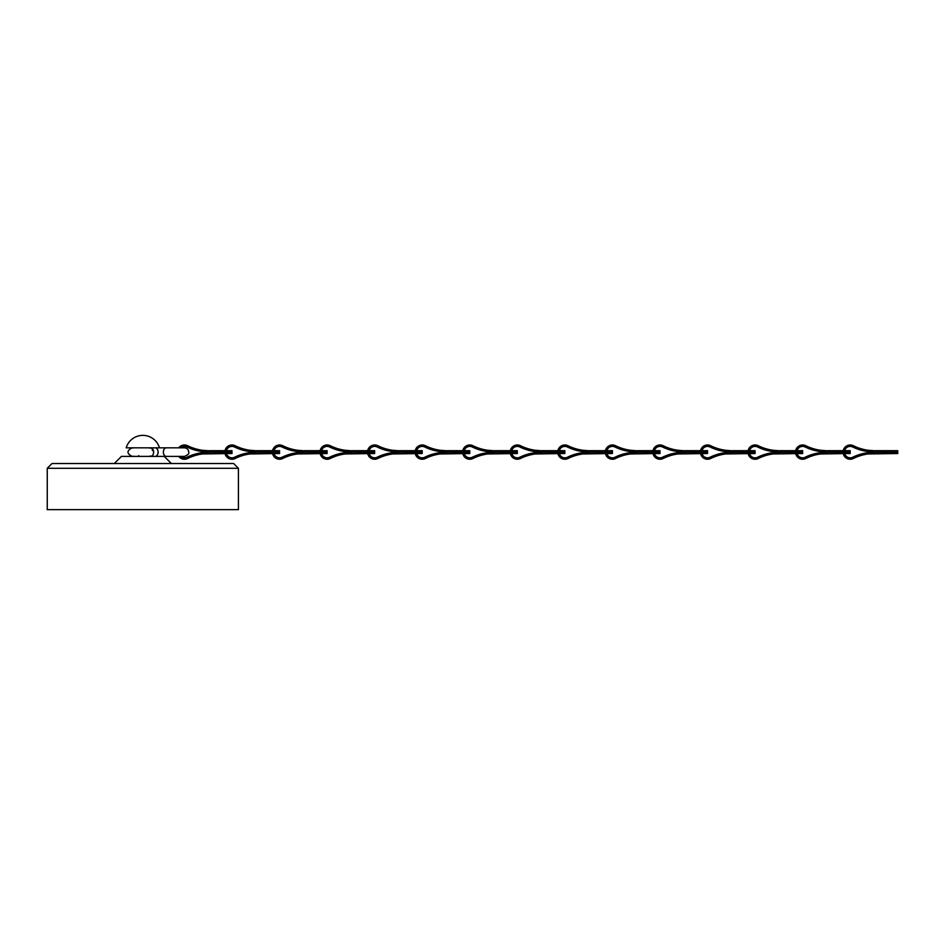 <?xml version="1.0" encoding="UTF-8"?>
<svg xmlns="http://www.w3.org/2000/svg" width="945" height="945" viewBox="0 0 945 945"><rect width="100%" height="100%" fill="white"/><g stroke="black" fill="none" stroke-linecap="round" stroke-linejoin="round"><path stroke-width="1.42" d="M149.416 448.001C151.767 447.954 152.747 448.78 152.346 450.493M139.317 456.364L138.667 455.667L139.317 456.364M155.027 447.835A4.276 3.083 90 0 1 158.122 452.112A4.276 3.083 90 0 1 155.027 456.388L184.44 456.388C187.913 455.029 189.343 453.6 188.728 452.112C188.468 449.513 187.039 448.084 184.44 447.835L166.332 447.835A4.276 2.965 90 0 0 163.367 452.112A4.276 2.965 90 0 0 166.332 456.388M159.481 447.835L126.193 447.835A17.341 17.341 0 0 1 159.481 447.835M151.153 456.081L149.416 456.222M114.298 463.522L121.432 456.388L164.229 456.388L171.364 463.522M142.837 463.522L233.663 463.522L238.412 468.283L47.25 468.283L52.01 463.522L142.837 463.522M238.412 468.283L238.412 509.65L47.25 509.65L47.25 468.283M178.735 456.388A7.135 7.135 0 0 0 187.618 458.502A47.557 47.557 0 0 1 202.407 453.966L231.998 453.541L231.998 452.348L223.351 452.348L223.351 453.541M178.735 447.835A7.135 7.135 0 0 1 187.618 445.721A47.557 47.557 0 0 0 202.407 450.257L202.407 451.556A47.557 47.557 0 0 1 186.956 446.997A5.705 5.705 0 0 0 180.672 447.835M202.407 453.966L202.407 452.679A47.557 47.557 0 0 0 186.956 457.238A5.705 5.705 0 0 1 180.672 456.388M207.782 453.553C205.23 453.647 205.23 453.647 207.782 453.553C205.23 453.647 205.23 453.647 207.782 453.553L208.762 453.541M207.782 452.348L223.351 452.348M202.407 452.679L207.947 452.348M207.782 451.875L202.407 451.556M207.782 450.67C205.23 450.576 205.23 450.576 207.782 450.67C205.23 450.576 205.23 450.576 207.782 450.67L202.407 450.257M207.947 451.875L231.998 451.875L231.998 450.682L223.351 450.682L223.351 451.875M208.762 450.682L223.351 450.682M225.004 453.541A7.135 7.135 0 0 0 235.163 458.502A47.557 47.557 0 0 1 249.964 453.966L279.555 453.541L279.555 452.348L270.896 452.348L270.896 453.541M225.004 450.682A7.135 7.135 0 0 1 235.163 445.721A47.557 47.557 0 0 0 249.964 450.257L249.964 451.556A47.557 47.557 0 0 1 234.514 446.997A5.705 5.705 0 0 0 226.469 450.682M249.964 453.966L249.964 452.679A47.557 47.557 0 0 0 234.514 457.238A5.705 5.705 0 0 1 226.469 453.541M255.339 453.553L255.339 453.553C252.776 453.647 252.776 453.647 255.339 453.553C252.776 453.647 252.776 453.647 255.339 453.553L256.319 453.541M255.339 452.348L270.896 452.348M249.964 452.679L255.504 452.348M255.339 451.875L249.964 451.556M255.339 450.67C252.776 450.576 252.776 450.576 255.339 450.67C252.776 450.576 252.776 450.576 255.339 450.67L249.964 450.257M255.504 451.875L279.555 451.875L279.555 450.682L270.896 450.682L270.896 451.875M256.319 450.682L270.896 450.682M272.562 453.541A7.135 7.135 0 0 0 282.72 458.502A47.557 47.557 0 0 1 297.51 453.966L327.1 453.541L327.1 452.348L318.453 452.348L318.453 453.541M272.562 450.682A7.135 7.135 0 0 1 282.72 445.721A47.557 47.557 0 0 0 297.51 450.257L297.51 451.556A47.557 47.557 0 0 1 282.071 446.997A5.705 5.705 0 0 0 274.026 450.682M297.51 453.966L297.51 452.679A47.557 47.557 0 0 0 282.071 457.238A5.705 5.705 0 0 1 274.026 453.541M302.884 453.553L302.884 453.553C300.333 453.647 300.333 453.647 302.884 453.553C300.333 453.647 300.333 453.647 302.884 453.553L303.877 453.541M302.884 452.348L318.453 452.348M297.51 452.679L303.061 452.348M302.884 451.875L297.51 451.556M302.884 450.67C300.333 450.576 300.333 450.576 302.884 450.67C300.333 450.576 300.333 450.576 302.884 450.67L297.51 450.257M303.061 451.875L327.1 451.875L327.1 450.682L318.453 450.682L318.453 451.875M303.877 450.682L318.453 450.682M320.119 453.541A7.135 7.135 0 0 0 330.277 458.502A47.557 47.557 0 0 1 345.067 453.966L374.657 453.541L374.657 452.348L366.01 452.348L366.01 453.541M320.119 450.682A7.135 7.135 0 0 1 330.277 445.721A47.557 47.557 0 0 0 345.067 450.257L345.067 451.556A47.557 47.557 0 0 1 329.628 446.997A5.705 5.705 0 0 0 321.583 450.682M345.067 453.966L345.067 452.679A47.557 47.557 0 0 0 329.628 457.238A5.705 5.705 0 0 1 321.583 453.541M350.441 453.553L350.441 453.553C347.89 453.647 347.89 453.647 350.441 453.553C347.89 453.647 347.89 453.647 350.441 453.553L351.422 453.541M350.441 452.348L366.01 452.348M345.067 452.679L350.607 452.348M350.441 451.875L345.067 451.556M350.441 450.67C347.89 450.576 347.89 450.576 350.441 450.67C347.89 450.576 347.89 450.576 350.441 450.67L345.067 450.257M350.607 451.875L374.657 451.875L374.657 450.682L366.01 450.682L366.01 451.875M351.422 450.682L366.01 450.682M367.664 453.541A7.135 7.135 0 0 0 377.835 458.502A47.557 47.557 0 0 1 392.624 453.966L422.214 453.541L422.214 452.348L413.556 452.348L413.556 453.541M367.664 450.682A7.135 7.135 0 0 1 377.835 445.721A47.557 47.557 0 0 0 392.624 450.257L392.624 451.556A47.557 47.557 0 0 1 377.173 446.997A5.705 5.705 0 0 0 369.129 450.682M392.624 453.966L392.624 452.679A47.557 47.557 0 0 0 377.173 457.238A5.705 5.705 0 0 1 369.129 453.541M397.999 453.553L397.999 453.553C395.447 453.647 395.447 453.647 397.999 453.553C395.447 453.647 395.447 453.647 397.999 453.553L398.979 453.541M397.999 452.348L413.556 452.348M392.624 452.679L398.164 452.348M397.999 451.875L392.624 451.556M397.999 450.67C395.447 450.576 395.447 450.576 397.999 450.67C395.447 450.576 395.447 450.576 397.999 450.67L392.624 450.257M398.164 451.875L422.214 451.875L422.214 450.682L413.556 450.682L413.556 451.875M398.979 450.682L413.556 450.682M415.221 453.541A7.135 7.135 0 0 0 425.38 458.502A47.557 47.557 0 0 1 440.169 453.966L469.771 453.541L469.771 452.348L461.113 452.348L461.113 453.541M415.221 450.682A7.135 7.135 0 0 1 425.38 445.721A47.557 47.557 0 0 0 440.169 450.257L440.169 451.556A47.557 47.557 0 0 1 424.73 446.997A5.705 5.705 0 0 0 416.686 450.682M440.169 453.966L440.169 452.679A47.557 47.557 0 0 0 424.73 457.238A5.705 5.705 0 0 1 416.686 453.541M445.556 453.553L445.556 453.553C442.992 453.647 442.992 453.647 445.556 453.553C442.992 453.647 442.992 453.647 445.556 453.553L446.536 453.541M445.556 452.348L461.113 452.348M440.169 452.679L445.721 452.348M445.556 451.875L440.169 451.556M445.556 450.67C442.992 450.576 442.992 450.576 445.556 450.67C442.992 450.576 442.992 450.576 445.556 450.67L440.169 450.257M445.721 451.875L469.771 451.875L469.771 450.682L461.113 450.682L461.113 451.875M446.536 450.682L461.113 450.682M462.778 453.541A7.135 7.135 0 0 0 472.937 458.502A47.557 47.557 0 0 1 487.726 453.966L517.317 453.541L517.317 452.348L508.67 452.348L508.67 453.541M462.778 450.682A7.135 7.135 0 0 1 472.937 445.721A47.557 47.557 0 0 0 487.726 450.257L487.726 451.556A47.557 47.557 0 0 1 472.287 446.997A5.705 5.705 0 0 0 464.243 450.682M487.726 453.966L487.726 452.679A47.557 47.557 0 0 0 472.287 457.238A5.705 5.705 0 0 1 464.243 453.541M493.101 453.553L493.101 453.553C490.549 453.647 490.549 453.647 493.101 453.553C490.549 453.647 490.549 453.647 493.101 453.553L494.093 453.541M493.101 452.348L508.67 452.348M487.726 452.679L493.278 452.348M493.101 451.875L487.726 451.556M493.101 450.67C490.549 450.576 490.549 450.576 493.101 450.67C490.549 450.576 490.549 450.576 493.101 450.67L487.726 450.257M493.278 451.875L517.317 451.875L517.317 450.682L508.67 450.682L508.67 451.875M494.093 450.682L508.67 450.682M510.335 453.541A7.135 7.135 0 0 0 520.494 458.502A47.557 47.557 0 0 1 535.283 453.966L564.874 453.541L564.874 452.348L556.227 452.348L556.227 453.541M510.335 450.682A7.135 7.135 0 0 1 520.494 445.721A47.557 47.557 0 0 0 535.283 450.257L535.283 451.556A47.557 47.557 0 0 1 519.833 446.997A5.705 5.705 0 0 0 511.788 450.682M535.283 453.966L535.283 452.679A47.557 47.557 0 0 0 519.833 457.238A5.705 5.705 0 0 1 511.788 453.541M540.658 453.553L540.658 453.553C538.107 453.647 538.107 453.647 540.658 453.553C538.107 453.647 538.107 453.647 540.658 453.553L541.639 453.541M540.658 452.348L556.227 452.348M535.283 452.679L540.823 452.348M540.658 451.875L535.283 451.556M540.658 450.67C538.107 450.576 538.107 450.576 540.658 450.67C538.107 450.576 538.107 450.576 540.658 450.67L535.283 450.257M540.823 451.875L564.874 451.875L564.874 450.682L556.227 450.682L556.227 451.875M541.639 450.682L556.227 450.682M557.881 453.541A7.135 7.135 0 0 0 568.051 458.502A47.557 47.557 0 0 1 582.841 453.966L612.431 453.541L612.431 452.348L603.772 452.348L603.772 453.541M557.881 450.682A7.135 7.135 0 0 1 568.051 445.721A47.557 47.557 0 0 0 582.841 450.257L582.841 451.556A47.557 47.557 0 0 1 567.39 446.997A5.705 5.705 0 0 0 559.345 450.682M582.841 453.966L582.841 452.679A47.557 47.557 0 0 0 567.39 457.238A5.705 5.705 0 0 1 559.345 453.541M588.215 453.553L588.215 453.553C585.664 453.647 585.664 453.647 588.215 453.553C585.664 453.647 585.664 453.647 588.215 453.553L589.196 453.541M588.215 452.348L603.772 452.348M582.841 452.679L588.381 452.348M588.215 451.875L582.841 451.556M588.215 450.67C585.664 450.576 585.664 450.576 588.215 450.67C585.664 450.576 585.664 450.576 588.215 450.67L582.841 450.257M588.381 451.875L612.431 451.875L612.431 450.682L603.772 450.682L603.772 451.875M589.196 450.682L603.772 450.682M605.438 453.541A7.135 7.135 0 0 0 615.597 458.502A47.557 47.557 0 0 1 630.386 453.966L659.976 453.541L659.976 452.348L651.329 452.348L651.329 453.541M605.438 450.682A7.135 7.135 0 0 1 615.597 445.721A47.557 47.557 0 0 0 630.386 450.257L630.386 451.556A47.557 47.557 0 0 1 614.947 446.997A5.705 5.705 0 0 0 606.903 450.682M630.386 453.966L630.386 452.679A47.557 47.557 0 0 0 614.947 457.238A5.705 5.705 0 0 1 606.903 453.541M635.761 453.553L635.761 453.553C633.209 453.647 633.209 453.647 635.761 453.553C633.209 453.647 633.209 453.647 635.761 453.553L636.753 453.541M635.761 452.348L651.329 452.348M630.386 452.679L635.938 452.348M635.761 451.875L630.386 451.556M635.761 450.67C633.209 450.576 633.209 450.576 635.761 450.67C633.209 450.576 633.209 450.576 635.761 450.67L630.386 450.257M635.938 451.875L659.976 451.875L659.976 450.682L651.329 450.682L651.329 451.875M636.753 450.682L651.329 450.682M652.995 453.541A7.135 7.135 0 0 0 663.154 458.502A47.557 47.557 0 0 1 677.943 453.966L707.533 453.541L707.533 452.348L698.887 452.348L698.887 453.541M652.995 450.682A7.135 7.135 0 0 1 663.154 445.721A47.557 47.557 0 0 0 677.943 450.257L677.943 451.556A47.557 47.557 0 0 1 662.504 446.997A5.705 5.705 0 0 0 654.46 450.682M677.943 453.966L677.943 452.679A47.557 47.557 0 0 0 662.504 457.238A5.705 5.705 0 0 1 654.46 453.541M683.318 453.553L683.318 453.553C680.766 453.647 680.766 453.647 683.318 453.553C680.766 453.647 680.766 453.647 683.318 453.553L684.298 453.541M683.318 452.348L698.887 452.348M677.943 452.679L683.483 452.348M683.318 451.875L677.943 451.556M683.318 450.67C680.766 450.576 680.766 450.576 683.318 450.67C680.766 450.576 680.766 450.576 683.318 450.67L677.943 450.257M683.483 451.875L707.533 451.875L707.533 450.682L698.887 450.682L698.887 451.875M684.298 450.682L698.887 450.682M700.54 453.541A7.135 7.135 0 0 0 710.711 458.502A47.557 47.557 0 0 1 725.5 453.966L755.09 453.541L755.09 452.348L746.432 452.348L746.432 453.541M700.54 450.682A7.135 7.135 0 0 1 710.711 445.721A47.557 47.557 0 0 0 725.5 450.257L725.5 451.556A47.557 47.557 0 0 1 710.049 446.997A5.705 5.705 0 0 0 702.005 450.682M725.5 453.966L725.5 452.679A47.557 47.557 0 0 0 710.049 457.238A5.705 5.705 0 0 1 702.005 453.541M730.875 453.553L730.875 453.553C728.323 453.647 728.323 453.647 730.875 453.553C728.323 453.647 728.323 453.647 730.875 453.553L731.855 453.541M730.875 452.348L746.432 452.348M725.5 452.679L731.04 452.348M730.875 451.875L725.5 451.556M730.875 450.67C728.323 450.576 728.323 450.576 730.875 450.67C728.323 450.576 728.323 450.576 730.875 450.67L725.5 450.257M731.04 451.875L755.09 451.875L755.09 450.682L746.432 450.682L746.432 451.875M731.855 450.682L746.432 450.682M748.097 453.541A7.135 7.135 0 0 0 758.256 458.502A47.557 47.557 0 0 1 773.057 453.966L802.648 453.541L802.648 452.348L793.989 452.348L793.989 453.541M748.097 450.682A7.135 7.135 0 0 1 758.256 445.721A47.557 47.557 0 0 0 773.057 450.257L773.057 451.556A47.557 47.557 0 0 1 757.606 446.997A5.705 5.705 0 0 0 749.562 450.682M773.057 453.966L773.057 452.679A47.557 47.557 0 0 0 757.606 457.238A5.705 5.705 0 0 1 749.562 453.541M778.432 453.553L778.432 453.553C775.869 453.647 775.869 453.647 778.432 453.553C775.869 453.647 775.869 453.647 778.432 453.553L779.412 453.541M778.432 452.348L793.989 452.348M773.057 452.679L778.597 452.348M778.432 451.875L773.057 451.556M778.432 450.67C775.869 450.576 775.869 450.576 778.432 450.67C775.869 450.576 775.869 450.576 778.432 450.67L773.057 450.257M778.597 451.875L802.648 451.875L802.648 450.682L793.989 450.682L793.989 451.875M779.412 450.682L793.989 450.682M795.655 453.541A7.135 7.135 0 0 0 805.813 458.502A47.557 47.557 0 0 1 820.603 453.966L850.193 453.541L850.193 452.348L841.546 452.348L841.546 453.541M795.655 450.682A7.135 7.135 0 0 1 805.813 445.721A47.557 47.557 0 0 0 820.603 450.257L820.603 451.556A47.557 47.557 0 0 1 805.164 446.997A5.705 5.705 0 0 0 797.119 450.682M820.603 453.966L820.603 452.679A47.557 47.557 0 0 0 805.164 457.238A5.705 5.705 0 0 1 797.119 453.541M825.977 453.553L825.977 453.553C823.426 453.647 823.426 453.647 825.977 453.553L826.97 453.541M825.977 452.348L841.546 452.348M820.603 452.679L826.154 452.348M825.977 451.875L820.603 451.556M825.977 450.67C823.426 450.576 823.426 450.576 825.977 450.67L820.603 450.257M826.154 451.875L850.193 451.875L850.193 450.682L841.546 450.682L841.546 451.875M826.97 450.682L841.546 450.682M843.212 453.541A7.135 7.135 0 0 0 853.37 458.502A47.557 47.557 0 0 1 868.16 453.966L897.75 453.541L897.75 452.348L889.103 452.348L889.103 453.541M843.212 450.682A7.135 7.135 0 0 1 853.37 445.721A47.557 47.557 0 0 0 868.16 450.257L868.16 451.556A47.557 47.557 0 0 1 852.721 446.997A5.705 5.705 0 0 0 844.676 450.682M868.16 453.966L868.16 452.679A47.557 47.557 0 0 0 852.721 457.238A5.705 5.705 0 0 1 844.676 453.541M873.534 453.553L873.534 453.553C870.983 453.647 870.983 453.647 873.534 453.553L874.515 453.541M873.534 452.348L889.103 452.348M868.16 452.679L873.7 452.348M873.534 451.875L868.16 451.556M873.534 450.67C870.983 450.576 870.983 450.576 873.534 450.67L868.16 450.257M873.7 451.875L897.75 451.875L897.75 450.682L889.103 450.682L889.103 451.875M874.515 450.682L889.103 450.682M150.55 447.835A4.276 3.083 90 0 1 153.645 452.112A4.276 3.083 90 0 1 150.55 456.388M152.346 447.835L166.025 447.835M133.328 448.001L132.135 447.835C126.618 450.682 126.618 453.541 132.135 456.388L133.328 456.222"/></g></svg>
